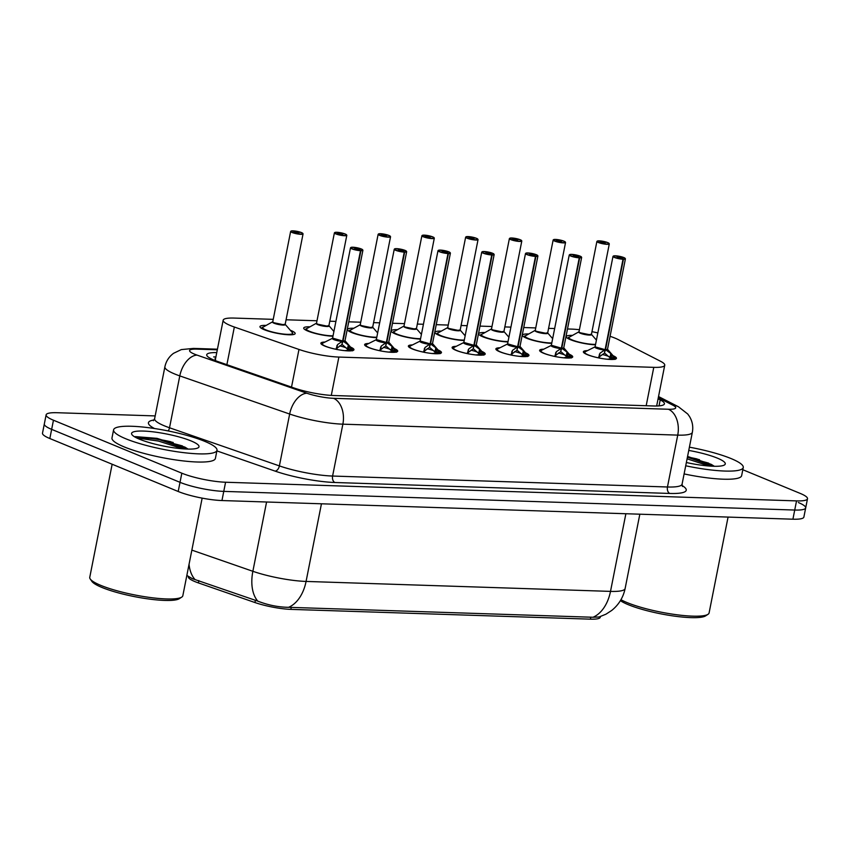 <?xml version="1.0" encoding="UTF-8"?>
<svg xmlns="http://www.w3.org/2000/svg" width="850" height="850" viewBox="0 0 850 850"><rect width="100%" height="100%" fill="white"/><g stroke="black" fill="none" stroke-linecap="round" stroke-linejoin="round"><path stroke-width="1.27" d="M350.551 347.098A16.862 3.049 -168.8 0 1 353.951 349.743A16.862 3.049 -168.8 0 1 342.826 350.434A16.862 3.049 -168.8 0 1 324.774 346.056A16.862 3.049 -168.8 0 1 320.864 343.198A16.862 3.049 -168.8 0 1 324.987 342.04M394.304 348.532A16.862 3.049 -168.8 0 1 397.704 351.178A16.862 3.049 -168.8 0 1 386.58 351.868A16.862 3.049 -168.8 0 1 368.528 347.491A16.862 3.049 -168.8 0 1 364.618 344.622A16.862 3.049 -168.8 0 1 368.741 343.474M438.058 349.956A16.862 3.049 -168.8 0 1 441.458 352.612A16.862 3.049 -168.8 0 1 430.334 353.303A16.862 3.049 -168.8 0 1 412.271 348.914A16.862 3.049 -168.8 0 1 408.361 346.056A16.862 3.049 -168.8 0 1 412.494 344.909M481.801 351.39A16.862 3.049 -168.8 0 1 485.201 354.036A16.862 3.049 -168.8 0 1 474.077 354.726A16.862 3.049 -168.8 0 1 456.025 350.349A16.862 3.049 -168.8 0 1 452.115 347.48A16.862 3.049 -168.8 0 1 456.237 346.332M525.555 352.814A16.862 3.049 -168.8 0 1 528.955 355.47A16.862 3.049 -168.8 0 1 517.831 356.161A16.862 3.049 -168.8 0 1 499.779 351.772A16.862 3.049 -168.8 0 1 495.869 348.914A16.862 3.049 -168.8 0 1 499.991 347.767M569.298 354.248A16.862 3.049 -168.8 0 1 572.709 356.894A16.862 3.049 -168.8 0 1 561.574 357.584A16.862 3.049 -168.8 0 1 543.522 353.207A16.862 3.049 -168.8 0 1 539.612 350.349A16.862 3.049 -168.8 0 1 543.734 349.191M613.052 355.683A16.862 3.049 -168.8 0 1 616.452 358.328A16.862 3.049 -168.8 0 1 605.327 359.019A16.862 3.049 -168.8 0 1 587.276 354.641A16.862 3.049 -168.8 0 1 583.366 351.772A16.862 3.049 -168.8 0 1 587.488 350.625M290.307 330.246A17.946 3.241 -168.8 0 1 290.998 330.522A17.946 3.241 -168.8 0 1 295.163 333.572A17.946 3.241 -168.8 0 1 283.326 334.305A17.946 3.241 -168.8 0 1 264.116 329.651A17.946 3.241 -168.8 0 1 259.962 326.602A17.946 3.241 -168.8 0 1 266.029 325.391M332.987 336.217A17.946 3.241 -168.8 0 1 307.87 331.075A17.946 3.241 -168.8 0 1 303.705 328.036A17.946 3.241 -168.8 0 1 309.783 326.814M376.741 337.652A17.946 3.241 -168.8 0 1 351.613 332.509A17.946 3.241 -168.8 0 1 347.459 329.46A17.946 3.241 -168.8 0 1 353.536 328.249M420.495 339.076A17.946 3.241 -168.8 0 1 395.367 333.933A17.946 3.241 -168.8 0 1 391.212 330.894A17.946 3.241 -168.8 0 1 397.279 329.672M464.238 340.51A17.946 3.241 -168.8 0 1 439.121 335.368A17.946 3.241 -168.8 0 1 434.956 332.318A17.946 3.241 -168.8 0 1 441.033 331.107M507.992 341.944A17.946 3.241 -168.8 0 1 482.864 336.802A17.946 3.241 -168.8 0 1 478.709 333.752A17.946 3.241 -168.8 0 1 484.776 332.541M551.746 343.368A17.946 3.241 -168.8 0 1 526.617 338.226A17.946 3.241 -168.8 0 1 522.452 335.176A17.946 3.241 -168.8 0 1 528.53 333.965M595.489 344.803A17.946 3.241 -168.8 0 1 570.371 339.66A17.946 3.241 -168.8 0 1 566.206 336.611A17.946 3.241 -168.8 0 1 572.284 335.399M273.233 319.356L234.133 318.07A31.62 5.706 11.2 0 0 223.167 320.206A31.62 5.706 11.2 0 0 234.345 327.027L298.977 349.456A31.62 5.706 11.2 0 0 338.874 357.064L653.778 367.349A31.62 5.706 11.2 0 0 664.742 365.224A31.62 5.706 11.2 0 0 660.535 361.271L618.184 339.575A31.62 5.706 11.2 0 0 615.06 338.141A31.62 5.706 11.2 0 0 610.066 336.303M215.507 359.444L215.624 361.452M188.349 576.704L188.339 576.768A28.464 5.143 11.2 0 0 198.39 582.909L254.947 602.533A28.464 5.143 11.2 0 0 290.859 609.376L590.41 619.161A28.464 5.143 11.2 0 0 600.27 617.249L600.408 616.569M657.008 405.992A31.62 26.297 -62.9 0 0 656.678 405.864L664.742 365.224M597.847 332.924A31.62 5.706 11.2 0 0 591.929 331.659M579.413 329.715A31.62 5.706 11.2 0 0 571.317 329.099L567.492 328.971M554.678 328.546L548.548 328.355M535.734 327.93L523.738 327.537M510.924 327.123L504.794 326.921M491.991 326.506L479.984 326.113M467.181 325.688L461.051 325.486M448.237 325.072L436.241 324.679M423.428 324.264L417.297 324.062M404.483 323.638L392.487 323.255M379.674 322.83L373.554 322.628M360.74 322.214L348.744 321.821M335.931 321.406L329.8 321.204M316.986 320.779L286.046 319.77M186.851 575.429L192.302 578.648L257.784 601.131C267.994 605.115 278.258 607.176 288.564 607.314L592.992 617.259L599.112 616.983L605.954 614.189L611.766 610.406C618.8 604.711 623.252 597.423 625.122 588.54L639.838 514.197M742.815 469.731L800.169 493.393A31.62 5.706 -168.8 0 1 807.5 498.759A31.62 5.706 -168.8 0 1 796.535 500.894L225.579 482.237A31.62 5.706 -168.8 0 1 181.826 473.184L53.454 420.219L51.648 429.367A31.62 5.706 -168.8 0 1 44.317 424.001A31.62 5.706 -168.8 0 0 51.648 429.367L180.019 482.332L51.648 429.367L49.831 438.526A31.62 5.706 -168.8 0 1 42.5 433.16L46.123 414.853A31.62 5.706 -168.8 0 1 57.088 412.717L155.167 415.916M225.579 482.237L223.762 491.385A31.62 5.706 -168.8 0 1 180.019 482.332A31.62 5.706 -168.8 0 0 223.762 491.385L794.729 510.043L223.762 491.385L221.956 500.544A31.62 5.706 -168.8 0 1 178.202 491.491L49.831 438.526M798.352 502.541A31.62 5.706 -168.8 0 1 805.683 507.918A31.62 5.706 -168.8 0 1 794.729 510.043A31.62 5.706 -168.8 0 0 805.683 507.918L803.877 517.066A31.62 5.706 -168.8 0 1 792.912 519.201L221.956 500.544M135.129 437.123A42.171 7.607 -168.8 0 1 173.23 442.489M713.309 466.257L687.416 457.204A42.171 7.607 -168.8 0 1 699.497 459.691M53.454 420.219A31.62 5.706 -168.8 0 1 46.123 414.853M216.761 352.591A31.62 5.706 11.2 0 0 206.731 354.748A31.62 5.706 11.2 0 0 217.908 361.558L293.845 387.919A31.62 5.706 11.2 0 0 333.752 395.526L653.448 405.971A31.62 5.706 11.2 0 0 664.413 403.835A31.62 5.706 11.2 0 0 660.206 399.893L658.091 398.809M599.463 240.869L607.761 242.611L609.301 243.886A6.322 1.137 -168.8 0 1 605.136 244.152A6.322 1.137 -168.8 0 1 598.357 242.505A6.322 1.137 -168.8 0 1 596.891 241.432L599.069 240.847A6.109 1.105 11.2 0 0 598.559 242.303A6.109 1.105 11.2 0 0 607.017 244.056A6.109 1.105 11.2 0 0 607.718 242.601A6.109 1.105 11.2 0 0 599.463 240.869L601.874 241.91L601.758 242.484M601.874 241.91L605.211 242.866L601.566 242.409L599.069 240.847M601.736 241.899L601.63 242.431M580.476 332.817A6.322 1.137 11.2 0 0 589.231 334.634A6.322 1.137 11.2 0 0 591.419 334.209L589.231 334.634L580.476 332.817A6.322 1.137 11.2 0 1 579.009 331.744L568.246 337.769M568.14 337.896A15.81 2.858 11.2 0 0 568.097 338.045A15.81 2.858 11.2 0 0 568.331 338.714M604.594 349.998A6.513 1.179 -168.8 0 1 597.444 348.564A6.513 1.179 -168.8 0 1 595.043 346.842L585.257 351.741A15.417 2.784 -168.8 0 0 598.464 357.85L600.036 353.175L605.104 349.658L604.403 353.207L599.314 356.862L599.675 358.19M623.422 259.271L623.316 259.016A6.109 1.105 11.2 0 0 623.826 257.561L625.409 258.846A6.322 1.137 -168.8 0 1 623.422 259.271L605.519 349.679L610.799 353.526L615.071 359.401M595.064 346.832L605.104 349.658M605.519 349.679L604.531 352.569M622.912 259.006L623.008 259.261A6.322 1.137 -168.8 0 1 614.465 257.454A6.322 1.137 -168.8 0 1 612.999 256.381L614.561 255.797L623.868 257.571A6.109 1.105 11.2 0 0 615.368 255.808A6.109 1.105 11.2 0 0 614.667 257.263A6.109 1.105 11.2 0 0 622.912 259.006L617.174 256.998L620.819 257.465L623.316 259.016M612.999 256.381L595.117 346.704A6.322 1.137 11.2 0 0 596.583 347.777A6.322 1.137 11.2 0 0 605.126 349.573L623.008 259.261M605.147 349.435L605.529 349.594A6.322 1.137 11.2 0 0 607.527 349.159L607.537 349.318A6.513 1.179 -168.8 0 1 606.05 350.041M607.899 359.295L610.916 358.551L604.817 353.217M614.55 359.295L610.916 358.551A11.592 2.093 -168.8 0 1 607.867 359.125M602.151 354.45A11.592 2.093 -168.8 0 1 609.886 357.074M604.616 358.923L606.953 359.199M584.216 352.931A15.81 2.858 11.2 0 0 584.194 352.994A15.81 2.858 11.2 0 0 584.194 353.016L585.257 351.741M610.056 357.212L614.699 358.073M599.378 354.227L599.314 356.862L600.036 353.175M555.719 239.434L564.007 241.188L565.558 242.462A6.322 1.137 -168.8 0 1 561.383 242.718A6.322 1.137 -168.8 0 1 554.614 241.071A6.322 1.137 -168.8 0 1 553.148 239.998L555.316 239.424A6.109 1.105 11.2 0 0 554.806 240.879A6.109 1.105 11.2 0 0 563.274 242.622A6.109 1.105 11.2 0 0 563.975 241.177A6.109 1.105 11.2 0 0 555.719 239.434L558.014 241.049M558.121 240.476L561.457 241.432L557.812 240.975L555.316 239.424M557.982 240.476L557.876 241.007M536.733 331.394A6.322 1.137 11.2 0 0 545.477 333.2A6.322 1.137 11.2 0 0 547.676 332.775L545.477 333.2L536.733 331.394A6.322 1.137 11.2 0 1 535.266 330.321L524.492 336.345M524.397 336.473A15.81 2.858 11.2 0 0 524.344 336.611A15.81 2.858 11.2 0 0 524.588 337.28M511.966 238L520.264 239.753L521.804 241.028A6.322 1.137 -168.8 0 1 517.629 241.283A6.322 1.137 -168.8 0 1 510.861 239.647A6.322 1.137 -168.8 0 1 509.394 238.574L511.572 237.989A6.109 1.105 11.2 0 0 511.062 239.445A6.109 1.105 11.2 0 0 519.52 241.198A6.109 1.105 11.2 0 0 520.221 239.742A6.109 1.105 11.2 0 0 511.966 238L514.378 239.052L514.261 239.626M514.378 239.052L517.714 240.008L514.059 239.541L511.572 237.989M514.239 239.041L514.133 239.572M492.979 329.959A6.322 1.137 11.2 0 0 501.734 331.776A6.322 1.137 11.2 0 0 503.922 331.341L501.734 331.776L492.979 329.959A6.322 1.137 11.2 0 1 491.513 328.886L480.749 334.911M480.643 335.038A15.81 2.858 11.2 0 0 480.601 335.187A15.81 2.858 11.2 0 0 480.834 335.856M468.074 236.661L476.51 238.329L478.051 239.594A6.322 1.137 -168.8 0 1 473.886 239.859A6.322 1.137 -168.8 0 1 467.118 238.212A6.322 1.137 -168.8 0 1 465.651 237.139L467.819 236.566A6.109 1.105 11.2 0 0 467.309 238.021A6.109 1.105 11.2 0 0 475.766 239.764A6.109 1.105 11.2 0 0 476.467 238.319A6.109 1.105 11.2 0 0 468.212 236.576L470.624 237.617L470.507 238.191M470.624 237.617L473.96 238.574L470.316 238.117L467.819 236.566M449.225 328.536A6.322 1.137 11.2 0 0 457.98 330.342A6.322 1.137 11.2 0 0 460.169 329.917L457.98 330.342L449.225 328.536A6.322 1.137 11.2 0 1 447.759 327.462L465.651 237.139M478.051 239.594L460.19 330.076A6.513 1.169 -168.8 0 1 453.666 330.236A6.513 1.169 -168.8 0 1 447.695 327.601L436.996 333.487M436.9 333.614A15.81 2.858 11.2 0 0 436.847 333.752A15.81 2.858 11.2 0 0 437.091 334.422M426.87 236.183L430.206 237.15L426.562 236.683L424.065 235.131A6.109 1.105 11.2 0 0 423.566 236.587A6.109 1.105 11.2 0 0 432.023 238.34A6.109 1.105 11.2 0 0 432.724 236.884A6.109 1.105 11.2 0 0 424.469 235.142L426.764 236.757M426.732 236.183L426.636 236.714M405.482 327.101A6.322 1.137 11.2 0 0 414.226 328.908A6.322 1.137 11.2 0 0 416.426 328.483L414.226 328.908L405.482 327.101A6.322 1.137 11.2 0 1 404.016 326.028L393.242 332.053M393.146 332.18A15.81 2.858 11.2 0 0 393.093 332.318A15.81 2.858 11.2 0 0 393.337 332.998M560.851 348.564A6.513 1.179 -168.8 0 1 553.69 347.14A6.513 1.179 -168.8 0 1 551.299 345.408L541.503 350.306A15.417 2.784 -168.8 0 0 554.721 356.416L556.282 351.751L561.351 348.234L560.649 351.783L555.571 355.428L555.932 356.756M579.668 257.848L579.562 257.582A6.109 1.105 11.2 0 0 580.072 256.126A6.109 1.105 11.2 0 0 571.614 254.384A6.109 1.105 11.2 0 0 570.913 255.829A6.109 1.105 11.2 0 0 579.169 257.571L579.254 257.826A6.322 1.137 -168.8 0 1 570.711 256.031A6.322 1.137 -168.8 0 1 569.245 254.958L570.817 254.373L580.114 256.137L581.655 257.412A6.322 1.137 -168.8 0 1 579.668 257.848L561.765 348.245L567.046 352.102L571.317 357.978M579.254 257.826L561.372 348.149L551.363 345.27A6.322 1.137 11.2 0 0 552.829 346.343A6.322 1.137 11.2 0 0 561.372 348.149L561.351 348.234M561.765 348.245L560.777 351.146M579.169 257.571L573.421 255.574L577.076 256.031L579.562 257.582M561.393 348.011L561.776 348.16A6.322 1.137 11.2 0 0 563.773 347.724L581.655 257.412M563.656 357.818L567.162 357.127L561.064 351.794M570.796 357.871L567.162 357.127A11.592 2.093 -168.8 0 1 564.113 357.691M558.397 353.026A11.592 2.093 -168.8 0 1 566.132 355.64M560.862 357.499L563.199 357.776M540.462 351.507A15.81 2.858 11.2 0 0 540.451 351.571A15.81 2.858 11.2 0 0 540.441 351.592L541.503 350.306M562.307 348.617A6.513 1.179 -168.8 0 0 563.784 347.884L570.956 356.15L571.466 357.733A15.81 2.858 11.2 0 0 571.466 357.712A15.81 2.858 11.2 0 0 571.476 357.563M567.046 352.102L566.323 355.767L570.945 356.649M555.634 352.793L555.571 355.428L556.282 351.751M517.097 347.14A6.513 1.179 -168.8 0 1 509.947 345.706A6.513 1.179 -168.8 0 1 507.546 343.984L497.76 348.882A15.417 2.784 -168.8 0 0 510.967 354.981L512.539 350.317L517.608 346.8L516.906 350.349L511.817 353.993L512.178 355.332M535.914 256.413L535.819 256.158A6.109 1.105 11.2 0 0 536.329 254.702A6.109 1.105 11.2 0 0 527.861 252.949A6.109 1.105 11.2 0 0 527.159 254.405A6.109 1.105 11.2 0 0 535.415 256.148L535.5 256.402A6.322 1.137 -168.8 0 1 526.968 254.596A6.322 1.137 -168.8 0 1 525.502 253.523L527.064 252.939L536.361 254.713L537.912 255.977A6.322 1.137 -168.8 0 1 535.914 256.413L518.022 346.811L523.303 350.668L527.574 356.543M535.5 256.402L517.618 346.715L507.62 343.846A6.322 1.137 11.2 0 0 509.086 344.919A6.322 1.137 11.2 0 0 517.618 346.715L517.608 346.8M518.022 346.811L517.023 349.711M535.415 256.148L529.678 254.139L533.322 254.607L535.819 256.158M517.65 346.577L518.033 346.726A6.322 1.137 11.2 0 0 520.019 346.301L520.03 346.46A6.513 1.179 -168.8 0 1 518.553 347.183M520.402 356.437L523.419 355.693L517.31 350.359M523.43 355.704A11.592 2.093 -168.8 0 1 520.359 356.267M514.643 351.592A11.592 2.093 -168.8 0 1 522.389 354.206M517.119 356.065L519.446 356.341M496.708 350.072A15.81 2.858 11.2 0 0 496.697 350.136A15.81 2.858 11.2 0 0 496.697 350.158L497.76 348.882M522.559 354.344L527.191 355.215M511.881 351.369L511.817 353.993L512.539 350.317M473.344 345.706A6.513 1.179 -168.8 0 1 466.193 344.282A6.513 1.179 -168.8 0 1 463.792 342.55L454.006 347.448A15.417 2.784 -168.8 0 0 467.224 353.558L468.786 348.893L473.854 345.376L473.152 348.914L468.063 352.569L468.424 353.897M492.171 254.989L492.065 254.724A6.109 1.105 11.2 0 0 492.575 253.268A6.109 1.105 11.2 0 0 484.118 251.526A6.109 1.105 11.2 0 0 483.416 252.971A6.109 1.105 11.2 0 0 491.672 254.713L491.757 254.968A6.322 1.137 -168.8 0 1 483.214 253.173A6.322 1.137 -168.8 0 1 481.748 252.099L483.321 251.515L492.618 253.279L494.158 254.554A6.322 1.137 -168.8 0 1 492.171 254.989L474.268 345.387L479.549 349.244L483.82 355.119M491.757 254.968L473.875 345.291L463.866 342.412A6.322 1.137 11.2 0 0 465.332 343.485A6.322 1.137 11.2 0 0 473.875 345.291L473.854 345.376M474.268 345.387L473.28 348.288M491.672 254.713L485.924 252.716L489.568 253.173L492.065 254.724M473.896 345.153L474.279 345.302A6.322 1.137 11.2 0 0 476.276 344.866L476.287 345.036A6.513 1.179 -168.8 0 1 474.799 345.748M476.648 355.002L479.666 354.269L473.567 348.936M483.299 355.013L479.666 354.269A11.592 2.093 -168.8 0 1 476.616 354.832M470.9 350.168A11.592 2.093 -168.8 0 1 478.635 352.782M473.365 354.631L475.703 354.918M452.965 348.649A15.81 2.858 11.2 0 0 452.944 348.702A15.81 2.858 11.2 0 0 452.944 348.734L454.006 347.448M479.549 349.244L478.826 352.909L483.448 353.791M468.786 348.893L468.063 352.569M689.403 447.174A52.711 9.52 -168.8 0 1 731.043 458.554A52.711 9.52 -168.8 0 1 743.261 467.5A52.711 9.52 -168.8 0 1 685.716 465.779M728.067 517.087L709.091 612.946A47.441 8.564 -168.8 0 1 707.997 614.327A47.441 8.564 -168.8 0 1 673.678 614.327A47.441 8.564 -168.8 0 1 627.013 602.565A47.441 8.564 -168.8 0 1 620.957 599.696M707.997 614.327L705.574 615.889A45.326 8.181 -168.8 0 1 672.775 615.889A45.326 8.181 -168.8 0 1 628.192 604.648A45.326 8.181 -168.8 0 1 620.394 600.653M714.383 466.289L711.11 464.302L687.565 456.45M688.755 450.436A34.372 6.205 -168.8 0 1 717.304 458.108A34.372 6.205 -168.8 0 1 724.476 464.95A34.372 6.205 -168.8 0 1 686.364 462.517M743.261 467.5L741.646 475.639A52.711 9.52 -168.8 0 1 684.101 473.918M709.102 466.023L687.097 458.819M125.811 438.781A52.711 9.52 -168.8 0 1 113.592 429.834A52.711 9.52 -168.8 0 1 148.357 427.667A52.711 9.52 -168.8 0 1 204.776 441.362A52.711 9.52 -168.8 0 1 216.994 450.309A52.711 9.52 -168.8 0 1 182.229 452.466A52.711 9.52 -168.8 0 1 125.811 438.781M216.994 450.309L215.39 458.437A52.711 9.52 -168.8 0 1 180.614 460.604A52.711 9.52 -168.8 0 1 124.196 446.909A52.711 9.52 -168.8 0 1 111.977 437.962L113.592 429.834M202.151 498.132L182.824 595.744A47.441 8.564 -168.8 0 1 181.73 597.125A47.441 8.564 -168.8 0 1 147.411 597.125A47.441 8.564 -168.8 0 1 100.757 585.363A47.441 8.564 -168.8 0 1 90.249 579.009A47.441 8.564 -168.8 0 1 89.76 577.309L112.147 464.238M181.73 597.125L179.308 598.687A45.326 8.181 -168.8 0 1 146.519 598.687A45.326 8.181 -168.8 0 1 101.936 587.456A45.326 8.181 -168.8 0 1 91.885 581.379L90.249 579.009M188.126 449.087L184.854 447.1L156.995 438.345L135.309 436.603M191.038 440.906A34.372 6.205 -168.8 0 1 198.22 447.748A34.372 6.205 -168.8 0 1 173.347 447.748A34.372 6.205 -168.8 0 1 139.549 439.227A34.372 6.205 -168.8 0 1 131.931 434.626A34.372 6.205 -168.8 0 1 151.364 431.641A34.372 6.205 -168.8 0 1 191.038 440.906M182.846 448.821L158.355 441.044L136.829 438.016M187.053 449.066L158.674 439.429L135.129 436.656M380.566 233.803L389.013 235.461L390.554 236.736A6.322 1.137 -168.8 0 1 386.378 237.001A6.322 1.137 -168.8 0 1 379.61 235.354A6.322 1.137 -168.8 0 1 378.144 234.281L380.322 233.697A6.109 1.105 11.2 0 0 379.812 235.153A6.109 1.105 11.2 0 0 388.269 236.906A6.109 1.105 11.2 0 0 388.971 235.461A6.109 1.105 11.2 0 0 380.715 233.718L383.127 234.759L383.01 235.333M383.127 234.759L386.463 235.716L382.808 235.259L380.322 233.697M382.989 234.749L382.882 235.28M361.728 325.667A6.322 1.137 11.2 0 0 370.483 327.484A6.322 1.137 11.2 0 0 372.672 327.059L370.483 327.484L361.728 325.667A6.322 1.137 11.2 0 1 360.262 324.594L378.144 234.281M390.554 236.736L372.683 327.218A6.513 1.169 -168.8 0 1 366.159 327.377A6.513 1.169 -168.8 0 1 360.198 324.743L349.499 330.629M349.392 330.756A15.81 2.858 11.2 0 0 349.35 330.894A15.81 2.858 11.2 0 0 349.584 331.564M339.373 233.325L342.709 234.281L339.065 233.824L336.568 232.273A6.109 1.105 11.2 0 0 336.058 233.729A6.109 1.105 11.2 0 0 344.516 235.482A6.109 1.105 11.2 0 0 345.228 234.026A6.109 1.105 11.2 0 0 336.972 232.284L339.373 233.325L339.256 233.899M339.235 233.325L339.129 233.856M317.985 324.243A6.322 1.137 11.2 0 0 326.729 326.049A6.322 1.137 11.2 0 0 328.918 325.624L326.729 326.049L317.985 324.243A6.322 1.137 11.2 0 1 316.519 323.17L305.745 329.194M305.649 329.322A15.81 2.858 11.2 0 0 305.596 329.46A15.81 2.858 11.2 0 0 305.841 330.129M293.218 230.86L301.516 232.602L303.057 233.877A6.322 1.137 -168.8 0 1 298.881 234.143A6.322 1.137 -168.8 0 1 292.113 232.496A6.322 1.137 -168.8 0 1 290.647 231.423L292.814 230.839A6.109 1.105 11.2 0 0 292.315 232.294A6.109 1.105 11.2 0 0 300.772 234.048A6.109 1.105 11.2 0 0 301.474 232.592A6.109 1.105 11.2 0 0 293.218 230.86L295.63 231.901L295.513 232.475M295.63 231.901L298.956 232.857L295.311 232.39L292.814 230.839M295.492 231.891L295.386 232.422M274.231 322.809A6.322 1.137 11.2 0 0 282.976 324.626A6.322 1.137 11.2 0 0 285.175 324.201L282.976 324.626L274.231 322.809A6.322 1.137 11.2 0 1 272.765 321.736L270.332 323.074M270.321 323.074L262.002 327.76M292.389 334.709A15.81 2.858 11.2 0 0 292.868 334.178A15.81 2.858 11.2 0 0 292.878 334.114M261.896 327.888A15.81 2.858 11.2 0 0 261.842 328.036A15.81 2.858 11.2 0 0 262.087 328.706M429.601 344.271A6.513 1.179 -168.8 0 1 422.439 342.848A6.513 1.179 -168.8 0 1 420.049 341.126L410.263 346.024A15.417 2.784 -168.8 0 0 423.47 352.123L425.032 347.459L430.1 343.942L429.399 347.491L424.32 351.135L424.681 352.474M448.418 253.555L448.322 253.3A6.109 1.105 11.2 0 0 448.821 251.844A6.109 1.105 11.2 0 0 440.364 250.091A6.109 1.105 11.2 0 0 439.663 251.536A6.109 1.105 11.2 0 0 447.918 253.279L448.003 253.544A6.322 1.137 -168.8 0 1 439.461 251.738A6.322 1.137 -168.8 0 1 437.994 250.665L439.567 250.081L448.864 251.844L450.404 253.119A6.322 1.137 -168.8 0 1 448.418 253.555L430.514 343.953L435.795 347.809L440.066 353.685M448.003 253.544L430.121 343.857L420.112 340.978A6.322 1.137 11.2 0 0 421.579 342.061A6.322 1.137 11.2 0 0 430.121 343.857L430.1 343.942M430.514 343.953L429.526 346.853M447.918 253.279L442.181 251.281L445.825 251.738L448.322 253.3M430.153 343.719L430.536 343.868A6.322 1.137 11.2 0 0 432.522 343.442L432.533 343.602A6.513 1.179 -168.8 0 1 431.056 344.324M432.905 353.579L435.912 352.835L429.813 347.501M435.933 352.846A11.592 2.093 -168.8 0 1 432.862 353.409M427.146 348.734A11.592 2.093 -168.8 0 1 434.881 351.348M429.622 353.207L431.949 353.483M409.211 347.214A15.81 2.858 11.2 0 0 409.201 347.278A15.81 2.858 11.2 0 0 409.19 347.299L410.263 346.024M435.062 351.486L439.694 352.357M425.032 347.459L424.32 351.135M385.847 342.848A6.513 1.179 -168.8 0 1 378.696 341.424A6.513 1.179 -168.8 0 1 376.295 339.692L366.509 344.59A15.417 2.784 -168.8 0 0 379.716 350.699L381.289 346.024L386.357 342.507L385.656 346.056L380.566 349.711L380.928 351.039M404.664 252.121L404.568 251.866A6.109 1.105 11.2 0 0 405.078 250.41A6.109 1.105 11.2 0 0 396.621 248.657A6.109 1.105 11.2 0 0 395.909 250.113A6.109 1.105 11.2 0 0 404.164 251.855L404.249 252.11A6.322 1.137 -168.8 0 1 395.717 250.314A6.322 1.137 -168.8 0 1 394.251 249.231L395.813 248.657L405.11 250.421L406.661 251.696A6.322 1.137 -168.8 0 1 404.664 252.121L386.771 342.529L392.052 346.386L396.323 352.261M404.249 252.11L386.368 342.433L376.369 339.554A6.322 1.137 11.2 0 0 377.836 340.627A6.322 1.137 11.2 0 0 386.368 342.433L386.357 342.507M386.771 342.529L385.783 345.419M404.164 251.855L398.427 249.847L402.071 250.314L404.568 251.866M386.399 342.295L386.782 342.444A6.322 1.137 11.2 0 0 388.779 342.008L388.779 342.178A6.513 1.179 -168.8 0 1 387.303 342.89M389.151 352.144L392.169 351.411L386.07 346.078M395.803 352.155L392.169 351.411A11.592 2.093 -168.8 0 1 389.109 351.974M383.392 347.299A11.592 2.093 -168.8 0 1 391.138 349.924M385.868 351.772L388.195 352.059M365.468 345.791A15.81 2.858 11.2 0 0 365.447 345.844A15.81 2.858 11.2 0 0 365.447 345.865L366.509 344.59M392.052 346.386L391.319 350.051L395.951 350.933M381.289 346.024L380.566 349.711M342.104 341.413A6.513 1.179 -168.8 0 1 334.942 339.989A6.513 1.179 -168.8 0 1 332.541 338.257L322.756 343.166A15.417 2.784 -168.8 0 0 335.973 349.265L337.535 344.601L342.603 341.084L341.902 344.632L336.812 348.277L337.174 349.605M360.921 250.697L360.814 250.431A6.109 1.105 11.2 0 0 361.324 248.976A6.109 1.105 11.2 0 0 352.867 247.233A6.109 1.105 11.2 0 0 352.166 248.678A6.109 1.105 11.2 0 0 360.421 250.421L360.506 250.686A6.322 1.137 -168.8 0 1 351.964 248.88A6.322 1.137 -168.8 0 1 350.498 247.807L352.07 247.222L361.367 248.986L362.908 250.261A6.322 1.137 -168.8 0 1 360.921 250.697L343.017 341.094L348.298 344.951L352.569 350.827M360.506 250.686L342.624 340.999L332.616 338.119A6.322 1.137 11.2 0 0 334.082 339.192A6.322 1.137 11.2 0 0 342.624 340.999L342.603 341.084M343.017 341.094L342.029 343.995M360.421 250.421L354.673 248.423L358.328 248.88L360.814 250.431M342.646 340.861L343.028 341.009A6.322 1.137 11.2 0 0 345.026 340.584L362.908 250.261M345.408 350.721L348.415 349.977L342.316 344.643M348.436 349.977A11.592 2.093 -168.8 0 1 345.366 350.54M339.649 345.876A11.592 2.093 -168.8 0 1 347.384 348.489M342.114 350.349L344.452 350.625M345.015 340.723L352.208 348.999L352.707 350.551A15.81 2.858 11.2 0 0 352.718 350.561A15.81 2.858 11.2 0 0 352.729 350.413M347.554 348.627L352.197 349.499M336.887 345.642L336.812 348.277L337.535 344.601M215.634 358.243A10.54 1.902 11.2 0 0 215.411 359.369M590.41 619.161L590.803 617.153M290.859 609.376L291.263 607.357M254.947 602.533L255.404 600.206M198.39 582.909L198.857 580.571M215.857 357.149A31.62 20.931 -88.1 0 0 213.69 356.904L215.889 356.979M646.181 405.737L653.778 367.349M331.288 395.409L338.874 357.064M291.518 387.111L298.977 349.456M226.886 364.682L234.345 327.027M288.564 607.314A36.89 24.427 -88.1 0 0 306.074 581.432L610.502 591.388A36.89 24.427 91.9 0 1 592.992 617.259M257.784 601.131A36.89 22.196 -70.9 0 1 252.864 571.296A42.171 7.607 11.2 0 0 306.074 581.432L321.449 503.795M625.876 513.74L610.502 591.388A42.171 7.607 11.2 0 0 625.122 588.54M191.856 550.12L252.864 571.296L266.581 501.999M194.863 579.36A36.89 22.196 -70.9 0 1 189.04 564.368M792.912 519.201L796.535 500.894M178.202 491.491L181.826 473.184M217.313 349.807L196.913 349.138A21.08 3.804 11.2 0 0 194.491 354.142A21.08 3.804 11.2 0 0 197.051 355.109L306.914 393.242A21.08 3.804 11.2 0 0 333.519 398.31L668.387 409.254A21.08 3.804 11.2 0 0 672.892 405.206L658.304 397.726M682.082 484.139L692.357 432.267A42.171 7.607 -168.8 0 1 677.737 435.115L342.869 424.171A42.171 7.607 -168.8 0 1 289.659 414.035L179.786 375.902A42.171 7.607 -168.8 0 1 174.664 373.968A42.171 7.607 -168.8 0 1 164.889 366.807L154.626 418.678A42.171 7.607 11.2 0 0 164.39 425.839A42.171 7.607 11.2 0 0 169.522 427.773L279.384 465.906A42.171 7.607 11.2 0 0 332.594 476.043L667.463 486.986A42.171 7.607 11.2 0 0 682.082 484.139L682.454 486.498M168.183 430.939A5.27 3.166 109.1 0 0 169.522 427.773L179.786 375.902A21.08 12.686 -70.9 0 1 197.051 355.109M682.072 485.52A47.441 8.564 -168.8 0 1 669.8 493.446L334.932 482.502A47.441 8.564 -168.8 0 1 275.071 471.102L216.877 450.904M154.498 428.527A47.441 8.564 -168.8 0 1 154.105 419.953M668.387 409.254A21.08 13.961 91.9 0 1 677.737 435.115L667.463 486.986A5.27 3.485 -88.1 0 0 669.8 493.446M306.914 393.242A21.08 12.686 -70.9 0 0 289.659 414.035L279.384 465.906A5.27 3.166 109.1 0 1 275.071 471.102M333.519 398.31A21.08 13.961 91.9 0 1 342.869 424.171L332.594 476.043A5.27 3.485 -88.1 0 0 334.932 482.502M672.892 405.206A21.08 17.531 -62.9 0 1 678.481 406.778L658.537 396.557M217.43 349.191L193.566 348.404A21.08 13.961 91.9 0 1 196.913 349.138M659.026 405.886L660.206 399.893M609.301 243.886L591.441 334.369A6.513 1.169 -168.8 0 1 584.917 334.528A6.513 1.169 -168.8 0 1 578.946 331.893M591.419 334.209A6.322 1.137 -168.8 0 1 589.231 334.634A6.322 1.137 -168.8 0 1 582.972 333.636A6.322 1.137 -168.8 0 1 579.062 331.946M595.584 344.356A15.417 2.773 -168.8 0 1 578.234 341.913A15.417 2.773 -168.8 0 1 568.671 337.237M605.115 349.584A6.322 1.147 -168.8 0 1 598.942 348.553A6.322 1.147 -168.8 0 1 595.159 346.906M607.399 349.329A6.322 1.147 -168.8 0 1 605.529 349.594M607.516 349.297L614.709 357.584A15.417 2.784 -168.8 0 1 614.943 358.381M610.799 353.526L610.077 357.202M611.809 354.631L610.991 358.572M598.517 357.553L598.836 356.968A1.052 1.031 -150.8 0 0 599.271 358.031M565.558 242.462L547.687 332.934A6.513 1.169 -168.8 0 1 541.163 333.094A6.513 1.169 -168.8 0 1 535.192 330.469L535.213 330.459M547.666 332.775A6.322 1.137 -168.8 0 1 545.477 333.2A6.322 1.137 -168.8 0 1 539.219 332.201A6.322 1.137 -168.8 0 1 535.309 330.522M551.831 342.922A15.417 2.773 -168.8 0 1 534.48 340.478A15.417 2.773 -168.8 0 1 524.928 335.814M521.804 241.028L503.933 331.511A6.513 1.169 -168.8 0 1 497.409 331.67A6.513 1.169 -168.8 0 1 491.449 329.035L491.459 329.024M503.922 331.351A6.322 1.137 -168.8 0 1 501.734 331.776A6.322 1.137 -168.8 0 1 495.465 330.767A6.322 1.137 -168.8 0 1 491.566 329.088M508.077 341.498A15.417 2.773 -168.8 0 1 490.737 339.044A15.417 2.773 -168.8 0 1 481.174 334.379M460.169 329.917A6.322 1.137 -168.8 0 1 457.98 330.342A6.322 1.137 -168.8 0 1 451.722 329.343A6.322 1.137 -168.8 0 1 447.812 327.664M464.334 340.064A15.417 2.773 -168.8 0 1 446.983 337.62A15.417 2.773 -168.8 0 1 437.431 332.956M424.033 235.121L421.897 235.716A6.322 1.137 -168.8 0 0 423.364 236.789A6.322 1.137 -168.8 0 0 430.132 238.425A6.322 1.137 -168.8 0 0 434.308 238.17L416.436 328.652A6.513 1.169 -168.8 0 1 409.913 328.812A6.513 1.169 -168.8 0 1 403.941 326.177M416.426 328.483A6.322 1.137 -168.8 0 1 414.226 328.908A6.322 1.137 -168.8 0 1 407.968 327.909A6.322 1.137 -168.8 0 1 404.058 326.23M420.58 338.64A15.417 2.773 -168.8 0 1 403.229 336.186A15.417 2.773 -168.8 0 1 393.678 331.521M561.361 348.149A6.322 1.147 -168.8 0 1 555.199 347.129A6.322 1.147 -168.8 0 1 551.416 345.472M563.656 347.894A6.322 1.147 -168.8 0 1 561.776 348.171M570.956 356.15A15.417 2.784 -168.8 0 1 571.2 356.957M568.055 353.196L567.237 357.138M554.763 356.118L555.093 355.534A1.052 1.031 -150.8 0 0 555.518 356.596M517.618 346.726A6.322 1.147 -168.8 0 1 511.445 345.695A6.322 1.147 -168.8 0 1 507.663 344.038M519.903 346.471A6.322 1.147 -168.8 0 1 518.033 346.736M520.019 346.439L527.202 354.726A15.417 2.784 -168.8 0 1 527.446 355.523M527.053 356.437L523.419 355.693M523.303 350.668L522.569 354.344M524.301 351.772L523.483 355.714M511.02 354.684L511.339 354.11A1.052 1.031 -150.8 0 0 511.764 355.172M473.864 345.291A6.322 1.147 -168.8 0 1 467.691 344.271A6.322 1.147 -168.8 0 1 463.909 342.614M476.149 345.036A6.322 1.147 -168.8 0 1 474.279 345.302M476.266 345.015L483.459 353.292A15.417 2.784 -168.8 0 1 483.692 354.099M480.558 350.338L479.74 354.28M468.138 349.934L468.063 352.559M467.266 353.26L467.585 352.676A1.052 1.031 -150.8 0 0 468.021 353.738M700.612 461.019A42.171 7.607 -168.8 0 1 708.741 463.165M687.459 456.992A43.222 7.799 -168.8 0 1 697.064 458.936M137.222 438.207A42.171 7.607 -168.8 0 1 148.58 439.131M174.346 443.817A42.171 7.607 -168.8 0 1 182.484 445.963M134.683 436.858A43.222 7.799 -168.8 0 1 170.808 441.734M372.672 327.059A6.322 1.137 -168.8 0 1 370.483 327.484A6.322 1.137 -168.8 0 1 364.214 326.485A6.322 1.137 -168.8 0 1 360.315 324.796M376.826 337.206A15.417 2.773 -168.8 0 1 359.486 334.762A15.417 2.773 -168.8 0 1 349.924 330.098M328.918 325.763L328.939 325.784A6.513 1.169 -168.8 0 1 322.416 325.943A6.513 1.169 -168.8 0 1 316.444 323.319M336.94 232.273L345.259 234.037L346.811 235.312A6.322 1.137 -168.8 0 1 342.635 235.567A6.322 1.137 -168.8 0 1 335.867 233.92A6.322 1.137 -168.8 0 1 334.401 232.847L336.536 232.262M333.922 331.521L328.918 325.624A6.322 1.137 -168.8 0 1 326.729 326.049A6.322 1.137 -168.8 0 1 320.471 325.051A6.322 1.137 -168.8 0 1 316.561 323.372M333.083 335.771A15.417 2.773 -168.8 0 1 315.733 333.328A15.417 2.773 -168.8 0 1 306.181 328.663M303.057 233.877L285.175 324.339A6.513 1.169 -168.8 0 1 278.662 324.519A6.513 1.169 -168.8 0 1 272.691 321.884M285.175 324.201A6.322 1.137 -168.8 0 1 282.976 324.626A6.322 1.137 -168.8 0 1 276.717 323.627A6.322 1.137 -168.8 0 1 272.818 321.938M285.186 324.349L292.368 332.616A15.417 2.773 -168.8 0 1 278.418 333.317A15.417 2.773 -168.8 0 1 262.427 327.229M430.121 343.868A6.322 1.147 -168.8 0 1 423.948 342.837A6.322 1.147 -168.8 0 1 420.166 341.179M432.406 343.612A6.322 1.147 -168.8 0 1 430.525 343.878M432.512 343.581L439.705 351.868A15.417 2.784 -168.8 0 1 439.949 352.665M439.546 353.579L435.912 352.835M435.795 347.809L435.072 351.475M436.804 348.914L435.986 352.856M424.384 348.511L424.309 351.124M423.513 351.826L423.842 351.252A1.052 1.031 -150.8 0 0 424.267 352.304M386.368 342.433A6.322 1.147 -168.8 0 1 380.194 341.402A6.322 1.147 -168.8 0 1 376.412 339.756M388.652 342.178A6.322 1.147 -168.8 0 1 386.782 342.444M388.769 342.157L395.962 350.434A15.417 2.784 -168.8 0 1 396.196 351.231M393.061 347.48L392.243 351.422M380.63 347.076L380.556 349.701M379.769 350.402L380.088 349.817A1.052 1.031 -150.8 0 0 380.524 350.88M345.015 340.584L345.036 340.744A6.513 1.179 -168.8 0 1 343.549 341.466M342.614 340.999A6.322 1.147 -168.8 0 1 336.451 339.979A6.322 1.147 -168.8 0 1 332.669 338.321M344.898 340.744A6.322 1.147 -168.8 0 1 343.028 341.02M352.208 348.999A15.417 2.784 -168.8 0 1 352.453 349.807M352.049 350.721L348.415 349.977M348.298 344.951L347.576 348.617M349.308 346.056L348.489 349.987M336.016 348.967L336.345 348.394A1.052 1.031 -150.8 0 0 336.77 349.446M657.263 405.981L656.721 405.705M215.316 359.901L223.167 320.206M807.5 498.759L805.683 507.918M153.383 420.718L154.626 418.678M692.357 432.267C693.377 426.647 692.421 421.377 689.488 416.489L687.756 414.035L678.481 406.778M193.566 348.404L181.316 349.594L173.581 353.292C168.98 356.703 166.09 361.207 164.889 366.807M596.891 241.432L579.009 331.744M591.43 334.358L596.424 340.106M568.268 337.62L568.002 338.523M625.409 258.846L607.527 349.159M614.709 357.584L615.209 359.125M553.148 239.998L535.266 330.321M547.687 332.934L552.67 338.672M524.514 336.186L524.248 337.099M509.394 238.574L491.513 328.886M503.933 331.5L508.927 337.237M480.771 334.751L480.494 335.665M460.179 330.076L465.173 335.814M437.017 333.328L436.751 334.241M434.308 238.17L432.767 236.895L424.437 235.142M421.897 235.716L404.016 326.028M416.436 328.642L421.419 334.379M551.31 345.397L569.245 254.958M507.567 343.974L525.502 253.523M537.912 255.977L520.019 346.301M527.202 354.726L527.712 356.267M463.813 342.539L481.748 252.099M494.158 254.554L476.276 344.866M483.459 353.292L483.958 354.843M372.683 327.218L377.676 332.956M349.52 330.469L349.254 331.373M346.811 235.312L328.918 325.624M334.401 232.847L316.519 323.17M290.647 231.423L272.765 321.736M292.772 334.656L292.368 332.616M262.012 327.611L261.747 328.514M437.994 250.665L420.112 340.978M450.404 253.119L432.522 343.442M439.705 351.868L440.204 353.409M376.316 339.681L394.251 249.231M406.661 251.696L388.779 342.008M395.962 350.434L396.461 351.974M332.562 338.247L350.498 247.807M321.704 344.42L322.756 343.166"/></g></svg>
